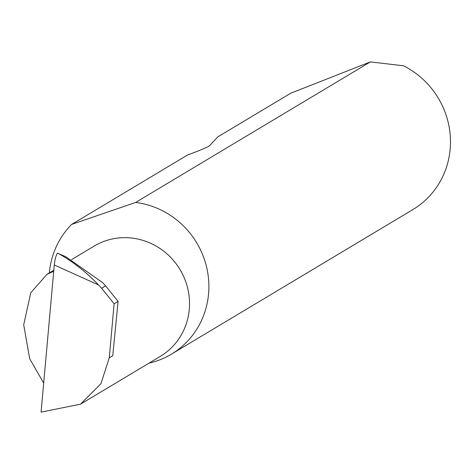 <?xml version="1.0" encoding="UTF-8"?>
<svg xmlns="http://www.w3.org/2000/svg" width="474" height="474" viewBox="0 0 474 474"><rect width="100%" height="100%" fill="white"/><g stroke="black" fill="none" stroke-linecap="round" stroke-linejoin="round"><path stroke-width="0.71" d="M43.685 383.081L29.708 358.8L23.7 324.791L30.751 292.814L46.926 274.375L53.716 271.288M71.574 259.616L94.172 246.083A64.304 61.59 59.1 0 1 133.384 238.256A64.304 61.59 59.1 0 1 187.888 289.134A64.304 61.59 59.1 0 1 160.242 356.424L80.515 404.162L100.962 383.65L109.269 357.829L114.115 303.798L101.637 288.228L105.607 285.852L102.787 282.759L65.963 256.837L58.717 253.685C73.061 261.719 86.345 272.153 98.556 284.987L101.637 288.228M149.049 363.125A82.482 79.004 -120.9 0 0 171.327 354.208L412.913 209.555A82.482 79.004 -120.9 0 0 450.3 136.435A82.482 79.004 -120.9 0 0 403.504 65.797L370.36 61.898L290.752 93.212L217.809 136.885L209.585 145.714C207.642 147.177 200.283 150.282 187.508 155.034L71.598 224.439A82.482 79.004 -120.9 0 0 49.349 272.923M171.327 354.208A82.482 79.004 -120.9 0 0 206.788 267.899A82.482 79.004 -120.9 0 0 136.873 202.629A82.482 79.004 -120.9 0 0 135.6 202.463L370.36 61.898M98.556 284.987L54.285 264.954L41.078 412.131L80.515 404.162M114.115 303.798L118.079 301.423L105.607 285.852M54.285 264.954C54.984 258.792 56.098 254.87 57.638 253.187L58.717 253.685M57.638 253.187L65.957 256.837M118.079 301.423L112.759 355.743L109.269 357.829M71.598 224.439L135.6 202.463M46.926 274.375L53.811 270.251"/></g></svg>
